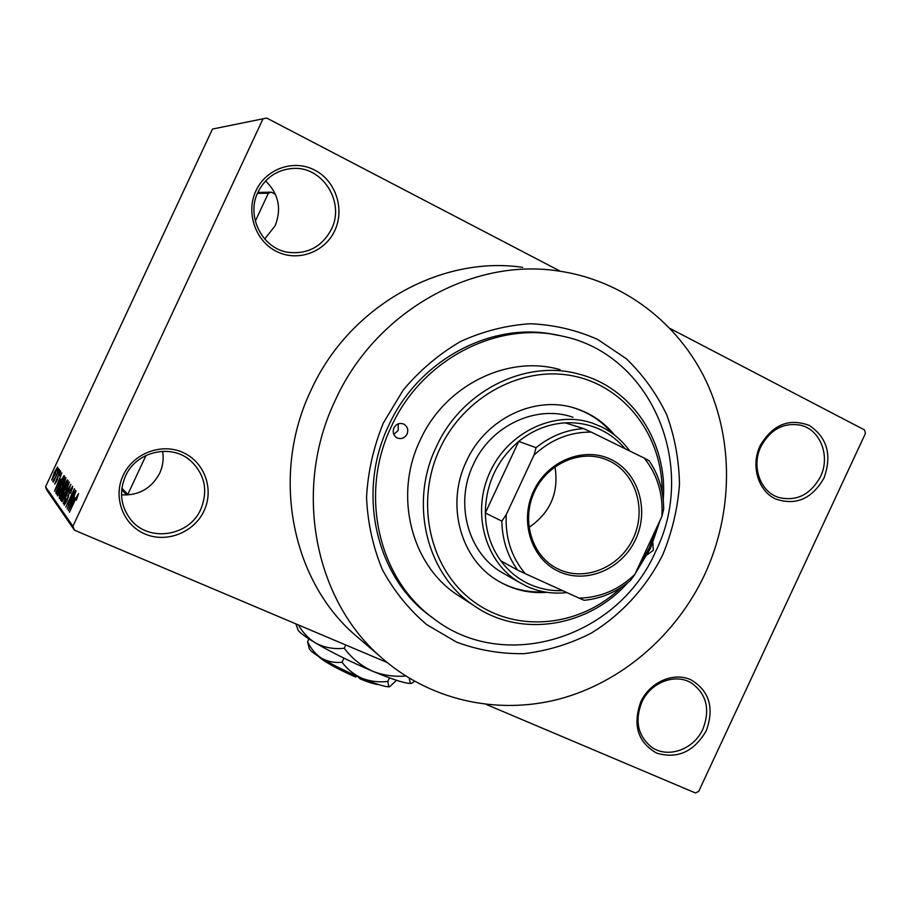 <?xml version="1.0" encoding="UTF-8"?>
<svg xmlns="http://www.w3.org/2000/svg" width="911" height="911" viewBox="0 0 911 911"><rect width="100%" height="100%" fill="white"/><g stroke="black" fill="none" stroke-linecap="round" stroke-linejoin="round"><path stroke-width="1.37" d="M640.729 701.982C649.828 682.123 673.445 671.749 690.845 679.743C709.362 690.868 714.509 707.847 706.298 730.69C694.057 751.757 677.511 759.239 656.649 753.124C637.825 742.26 632.519 725.213 640.729 701.982M702.939 728.994C710.375 709.487 706.629 694.205 691.677 683.159C675.586 672.808 650.602 682.237 641.811 702.233C634.648 720.681 637.768 735.541 651.16 746.815C667.296 759.034 693.886 749.73 702.939 728.994M123.167 475.383C133.268 453.302 161.475 442.644 182.94 452.482C204.565 462.002 214.301 489.264 204.064 510.798C194.145 532.468 166.588 543.411 144.929 533.971C123.11 524.873 112.736 497.315 123.167 475.383M200.853 509.147C208.289 490.448 204.85 474.289 190.536 460.67C171.166 443.293 136.115 451.4 125.456 476.134C118.954 491.678 120.616 506.026 130.421 519.19C148.163 542.74 189.294 536.568 200.853 509.147M162.602 451.275C163.889 458.837 162.921 466.147 159.698 473.208C151.533 488.455 138.814 495.675 121.516 494.867M255.98 190.706C266.08 168.637 293.786 159.049 314.682 170.084C335.749 180.799 344.996 209.074 334.781 230.585C324.863 252.256 297.795 262.163 276.693 251.527C255.444 241.233 245.56 212.627 255.98 190.706M331.433 229.23C345.132 202.549 323.018 166.576 293.444 168.41C277.388 169.469 265.579 177.349 257.995 192.073C245.754 216.351 262.459 248.931 288.445 252.37C307.736 254.385 322.073 246.676 331.433 229.23M265.591 180.913C278.641 193.781 281.829 208.733 275.133 225.769L264.68 239.035M760.07 445.832C772.562 424.628 788.983 417.842 809.321 425.448C827.325 437.656 832.198 455.227 823.943 478.161C811.758 499.114 795.497 505.981 775.147 498.784C757.918 490.448 750.721 465.567 760.07 445.832M820.469 476.704C830.559 456.365 820.515 429.753 800.735 425.243C783.631 422.226 770.364 429.343 760.924 446.572C751.233 466.238 760.15 491.701 778.484 497.395C796.408 501.733 810.403 494.832 820.469 476.704M383.372 422.932L403.243 390.022C419.8 370.333 438.886 354.174 460.51 341.511C483.069 331.228 506.3 325.307 530.213 323.747C553.934 324.749 576.424 329.987 597.707 339.461L626.347 358.763C643.098 374.911 656.569 393.62 666.772 414.915C674.857 437.223 679.094 460.454 679.481 484.606C677.636 508.793 672.056 532.172 662.752 554.753C646.355 587.458 621.439 614.754 590.84 633.361C569.603 644.088 547.386 650.853 524.201 653.654C500.913 654.041 478.389 650.203 456.605 642.153L426.655 624.57C408.686 609.277 393.905 590.92 382.313 569.5C372.906 546.759 367.645 522.686 366.541 497.292C367.942 471.716 373.556 446.937 383.372 422.932M556.165 334.918C492.327 320.695 418.377 359.64 388.667 425.574C356.52 492.099 375.662 576.151 429.605 615.62L434.399 619.104M335.282 400.248C293.057 488.045 313.726 597.969 379.659 656.068C428.409 700.16 496.825 715.442 559.388 699.022C621.94 682.202 676.258 635.126 704.704 574.545C732.956 513.462 734.004 440.901 706.389 381.607C678.49 322.574 622.372 279.631 556.997 270.783C470.998 258.041 375.093 312.245 335.282 400.248M522.618 267.333C440.252 255.171 348.833 306.665 311.004 390.272C270.886 473.697 290.723 578.337 353.855 633.976L362.589 641.458M670.28 328.598L864.505 429.924L865.45 433.42L698.669 791.443L695.389 792.946L486.417 704.51M387.038 662.456L74.417 530.168L46.882 490.255L45.55 486.793L212.479 129.055L266.707 118.054L212.479 129.055M560.367 271.262L266.707 118.054M57.165 470.771L58.304 468.322L57.416 470.885M56.049 475.781L59.078 469.302L53.43 482.056L54.17 479.812L52.94 481.737L53.043 480.814L56.3 475.895M58.475 472.467L59.625 469.996L58.737 472.57M58.338 474.472L60.707 471.01L59.295 475.667L59.853 472.786L58.68 474.403L56.733 481.054L54.717 484.128L58.6 474.585M60.445 479.357L54.501 491.325L61.811 472.775L59.762 478.469L60.718 479.471M65.934 477.626L62.574 487.533C60.479 492.168 58.805 494.958 57.552 495.903L57.439 495.823C57.439 493.899 58.6 490.517 60.912 485.677L65.934 477.626M69.361 481.965L65.968 492.042C63.838 496.757 62.142 499.581 60.866 500.538L60.741 500.458C60.73 498.488 61.902 495.049 64.26 490.129L69.361 481.965M78.574 493.637L76.342 500.128L77.549 495.812L76.638 496.916L69.43 512.244L75.135 499.228L78.574 493.637M45.55 486.793L72.926 526.239L262.744 119.409M74.679 497.953L68.325 510.695L76.068 490.835L73.905 496.939L74.987 498.089M68.655 505.047L75.579 490.22L67.152 509.055L72.914 492.669L65.797 507.165L74.406 488.729L68.963 505.184M69.6 490.676L72.743 486.246L70.58 493.363L71.73 488.364L69.828 490.927L66.97 500.879L64.169 505.161L65.934 498.738L65.011 502.918L66.788 500.526L69.885 490.801M61.777 501.517L70.887 484.276L63.246 503.578L70.022 486.554L62.085 501.654M64.419 484.401L67.312 479.846L68.143 480.792L59.773 498.716L59.147 497.839L60.684 492.589L64.692 484.515M59.249 483.627L63.986 475.622L64.738 476.476L56.505 494.138L55.799 492.612L59.511 483.741M54.022 472.946L57.598 467.081L55.127 474.198L51.688 479.995L54.273 473.06M257.836 192.403L271.273 192.175L268.346 193.212L257.414 193.371M275.429 194.282L271.273 192.175M121.892 488.216L127.813 494.422L146.011 455.42M255.296 221.191L268.346 193.212M126.709 495.037L121.71 489.765M72.926 526.239L74.417 530.168M70.842 505.184L73.586 500.037L72.96 499.217L69.099 508.577L71.16 505.32M74.133 499.706L72.96 499.217M72.459 488.672L71.73 488.364M65.763 503.236L65.182 502.997M68.701 495.8L67.892 495.447M61.72 498.351L65.774 491.735L68.291 484.026L64.442 490.46L61.72 498.351M62.506 498.681L61.868 498.408M60.012 498.215L59.147 497.839M63.975 489.708L62.654 489.139M60.547 496.336L63.041 490.995L62.472 490.334L61.026 492.566L60.194 495.857L60.821 496.461M64.021 488.9L66.947 482.614L66.355 481.942L64.624 484.652L63.611 488.353L64.294 489.013M67.38 482.42L66.514 482.044M58.406 493.751L62.381 487.226L64.875 479.641L61.094 485.996L58.406 493.751M56.983 493.124L55.799 492.612M57.268 491.803L63.576 478.286L63.053 477.717L56.801 490.585L57.541 491.917M63.964 478.15L63.212 477.82M56.869 486.155L59.42 481.315L58.873 480.587L55.229 489.344L57.142 486.28M59.898 481.031L58.873 480.587M52.439 478.173L56.733 468.823L52.439 478.173M611.235 459.565C638.463 472.627 649.589 509.921 635.605 539.426C622.008 569.113 586.399 584.338 559.012 571.596C531.432 559.308 519.179 521.479 533.539 491.211C547.488 460.75 584.224 446.06 611.235 459.565M559.115 569.466C585.602 581.799 620.084 567.075 633.236 538.344C646.776 509.784 635.992 473.686 609.63 461.057L605.428 459.246C579.601 449.26 547.01 464.041 534.336 491.974C521.365 519.76 531.25 554.309 555.528 567.644L559.115 569.466M528.961 527.412C550.438 512.699 559.103 492.487 554.958 466.796M625.071 448.702C618.444 440.844 610.575 434.649 601.465 430.117C590.134 424.594 578.041 422.18 565.162 422.852C548.206 423.979 532.719 430.163 518.701 441.414C496.905 460.237 485.779 484.094 485.324 512.995C485.688 531.033 490.87 546.987 500.845 560.834C508.554 571.231 518.143 579.043 529.598 584.281C540.041 588.95 551.018 591.057 562.554 590.613M566.904 592.594C553.011 594.131 539.756 592.104 527.139 586.502L518.997 582.197C484.823 561.677 471.351 512.073 489.981 472.092C508.236 431.939 554.571 410.155 592.241 423.068L601.545 426.883C612.841 432.531 622.236 440.571 629.717 450.991M533.983 455.147L536.078 447.665L518.701 441.414L485.324 512.995L501.847 521.103L506.265 514.613C505.081 537.581 511.413 557.27 525.26 573.679L579.066 598.117C600.167 597.696 618.774 589.781 634.899 574.385L661.864 516.526C663.322 494.206 657.469 474.756 644.305 458.142L591.25 432.11C569.876 431.871 550.779 439.546 533.983 455.147L506.265 514.613M565.162 422.852L583.621 428.591L591.25 432.11M644.305 458.142L649.156 460.75C658.778 475.018 663.618 491.154 663.686 509.147L661.864 516.526M634.899 574.385L630.378 580.603C616.599 592.059 601.169 598.629 584.11 600.303L579.066 598.117M525.26 573.679L517.653 570.115C507.461 555.938 502.2 539.597 501.847 521.103M500.845 560.834L517.653 570.115M536.078 447.665C550.426 436.118 566.278 429.764 583.621 428.591M647.368 554.651L653.324 550.301L652.88 542.99M407.058 434.114C408.64 429.65 407.479 426.291 403.607 424.025C399.462 422.647 396.239 423.945 393.928 427.919C392.368 432.292 393.461 435.629 397.219 437.929C401.409 439.421 404.689 438.145 407.058 434.114M398.221 423.888L398.187 430.402L393.825 434.41M614.595 435.116C604.266 422.453 591.398 413.594 575.991 408.527C535.725 394.702 485.643 418.286 466.432 461.239C445.718 503.885 460.123 558.17 496.962 580.227C512.324 589.656 529.052 593.687 547.147 592.332M612.169 433.283C602.023 421.394 589.565 413.036 574.818 408.185L573.008 407.638M662.103 492.065C662.866 437.269 626.085 387.255 574.511 376.243C523.062 364.935 464.314 395.875 439.865 448.702C414.425 502.781 429.924 569.876 473.709 601.636C517.289 633.749 580.945 626.745 621.165 587.413M638.315 567.041L649.406 547.602L657.161 526.604M660.179 520.124L650.579 548.206L635.263 573.588M627.463 582.96C588.13 627.451 519.851 638.372 473.435 605.291C426.542 574.215 409.039 503.123 436.221 447.028C461.535 390.603 526.239 358.683 579.738 374.341C632.519 387.972 668.082 443.031 663.219 499.706M560.094 369.661C507.826 354.368 444.75 385.399 420.13 440.275C393.689 494.832 410.838 564.068 456.639 594.428L462.253 598.06M391.286 426.667C358.991 493.523 378.202 577.961 432.372 617.59C503.817 674.573 618.182 637.928 655.681 551.417C698.099 466.557 652.003 353.992 561.95 336.068C497.349 320.399 421.508 359.515 391.286 426.667M505.559 574.556L501.619 572.302C467.855 552.658 454.475 503.271 473.31 464.542C490.756 425.505 536.488 404.256 572.973 417.284M498.59 581.218C512.688 589.178 527.879 592.719 544.152 591.831M357.476 676.372L360.278 678.991L361.314 678.023M378.577 684.548L378.122 684.537C374.911 684.32 368.966 682.476 360.278 678.991M396.536 680.301L389.646 686.735L388.746 686.643L387.824 681.439C378.839 682.464 370.242 681.428 362.031 678.319C354.06 674.675 347.387 669.312 342.035 662.24C334.679 663.003 327.892 661.682 321.651 658.289C315.73 654.405 311.038 648.883 307.576 641.731L308.886 638.907M342.035 662.24L343.937 658.141M307.576 641.731L309.228 648.438C309.501 650.158 313.646 653.438 321.651 658.289C333.346 665.189 346.818 671.874 362.031 678.319C374.876 683.626 383.622 686.461 388.268 686.814L388.746 686.643M387.824 681.439L389.498 677.864M414.619 681.36L411.521 683.364L409.586 683.455C403.197 682.886 390.921 678.82 372.747 671.27C351.02 662.012 331.843 652.527 315.206 642.813C303.932 636.06 298.136 631.551 297.806 629.307L295.87 623.876M405.714 676.019C394.212 676.93 383.224 675.347 372.747 671.27C361.394 666.055 351.885 658.38 344.233 648.245C333.722 649.395 324.043 647.584 315.206 642.813C308.385 638.531 302.771 632.564 298.341 624.923M344.233 648.245L345.599 645.318M411.521 683.364L410.314 683.193L409.21 678.194M389.646 686.735L388.268 686.814M356.713 676.042L355.643 677.055C335.977 668.287 323.485 661.306 318.144 656.114M68.427 497.155L67.824 496.894M63.463 490.813L62.665 490.471M56.71 493.694L55.958 493.363M57.53 479.163L56.96 478.913M799.494 424.947L800.735 425.243M290.062 168.649L293.444 168.41M187.461 458.335L190.536 460.67M690.549 682.51L691.677 683.159M379.659 656.068L353.855 633.976M550.392 333.87L558.58 335.43M71.684 488.319L72.459 488.66M65.125 502.997L65.751 503.259M61.823 498.408L62.506 498.704M62.552 490.369L63.485 490.767M66.435 481.976L67.391 482.386M63.155 477.763L63.975 478.116M518.997 582.197L501.619 572.302M602.478 458.233L605.428 459.246M574.818 408.185L575.991 408.527M473.435 605.291L456.639 594.428M432.372 617.59L429.605 615.62M409.586 683.455L410.314 683.193"/></g></svg>
